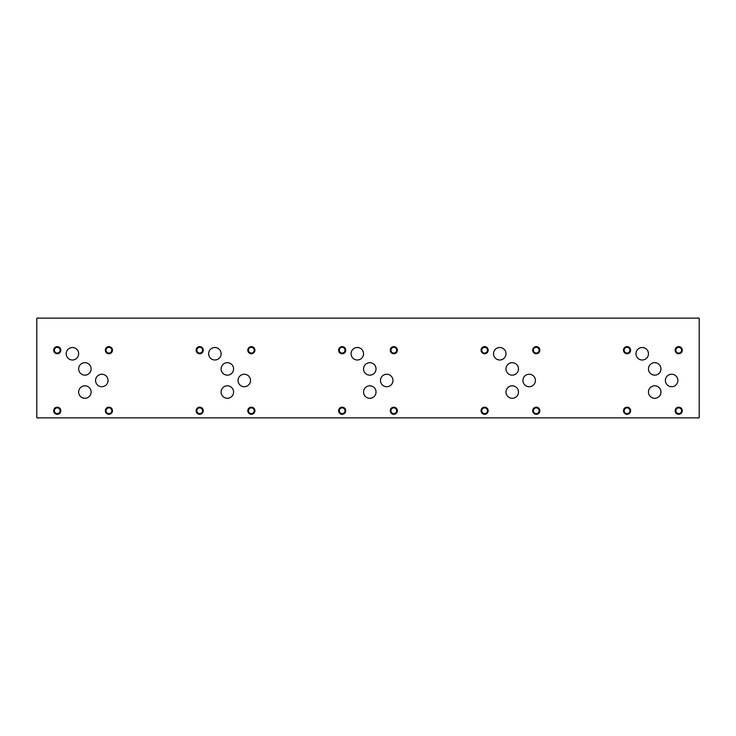 <?xml version="1.0" encoding="UTF-8"?>
<svg xmlns="http://www.w3.org/2000/svg" width="736" height="736" viewBox="0 0 736 736"><rect width="100%" height="100%" fill="white"/><g stroke="black" fill="none" stroke-linecap="round" stroke-linejoin="round"><path stroke-width="1.1" d="M36.8 417.855L699.2 417.855L699.2 318.145L36.8 318.145L36.8 417.855M675.85 410.734A2.861 2.861 0 0 0 680.147 413.218A2.861 2.861 0 0 0 680.147 408.259A2.861 2.861 0 0 0 675.85 410.734M675.151 410.734A3.56 3.56 0 0 1 678.712 407.174A3.56 3.56 0 0 1 682.281 410.734A3.56 3.56 0 0 1 678.712 414.294A3.56 3.56 0 0 1 675.151 410.734M624.202 350.198A2.861 2.861 0 0 0 628.498 352.673A2.861 2.861 0 0 0 628.498 347.714A2.861 2.861 0 0 0 624.202 350.198M623.502 350.198A3.56 3.56 0 0 1 627.063 346.628A3.56 3.56 0 0 1 630.623 350.198A3.56 3.56 0 0 1 627.063 353.758A3.56 3.56 0 0 1 623.502 350.198M533.398 410.734A2.861 2.861 0 0 0 537.694 413.218A2.861 2.861 0 0 0 537.694 408.259A2.861 2.861 0 0 0 533.398 410.734M532.698 410.734A3.56 3.56 0 0 1 536.268 407.174A3.56 3.56 0 0 1 539.828 410.734A3.56 3.56 0 0 1 536.268 414.294A3.56 3.56 0 0 1 532.698 410.734M481.749 350.198A2.861 2.861 0 0 0 486.045 352.673A2.861 2.861 0 0 0 486.045 347.714A2.861 2.861 0 0 0 481.749 350.198M481.05 350.198A3.56 3.56 0 0 1 484.61 346.628A3.56 3.56 0 0 1 488.17 350.198A3.56 3.56 0 0 1 484.61 353.758A3.56 3.56 0 0 1 481.05 350.198M390.945 410.734A2.861 2.861 0 0 0 395.241 413.218A2.861 2.861 0 0 0 395.241 408.259A2.861 2.861 0 0 0 390.945 410.734M390.255 410.734A3.56 3.56 0 0 1 393.815 407.174A3.56 3.56 0 0 1 397.376 410.734A3.56 3.56 0 0 1 393.815 414.294A3.56 3.56 0 0 1 390.255 410.734M339.296 350.198A2.861 2.861 0 0 0 343.592 352.673A2.861 2.861 0 0 0 343.592 347.714A2.861 2.861 0 0 0 339.296 350.198M338.597 350.198A3.56 3.56 0 0 1 342.157 346.628A3.56 3.56 0 0 1 345.718 350.198A3.56 3.56 0 0 1 342.157 353.758A3.56 3.56 0 0 1 338.597 350.198M248.501 410.734A2.861 2.861 0 0 0 252.788 413.218A2.861 2.861 0 0 0 252.788 408.259A2.861 2.861 0 0 0 248.501 410.734M247.802 410.734A3.56 3.56 0 0 1 251.362 407.174A3.56 3.56 0 0 1 254.923 410.734A3.56 3.56 0 0 1 251.362 414.294A3.56 3.56 0 0 1 247.802 410.734M196.843 350.198A2.861 2.861 0 0 0 201.14 352.673A2.861 2.861 0 0 0 201.14 347.714A2.861 2.861 0 0 0 196.843 350.198M196.144 350.198A3.56 3.56 0 0 1 199.704 346.628A3.56 3.56 0 0 1 203.265 350.198A3.56 3.56 0 0 1 199.704 353.758A3.56 3.56 0 0 1 196.144 350.198M248.501 350.198A2.861 2.861 0 0 0 252.788 352.673A2.861 2.861 0 0 0 252.788 347.714A2.861 2.861 0 0 0 248.501 350.198M247.802 350.198A3.56 3.56 0 0 1 251.362 346.628A3.56 3.56 0 0 1 254.923 350.198A3.56 3.56 0 0 1 251.362 353.758A3.56 3.56 0 0 1 247.802 350.198M196.843 410.734A2.861 2.861 0 0 0 201.14 413.218A2.861 2.861 0 0 0 201.14 408.259A2.861 2.861 0 0 0 196.843 410.734M196.144 410.734A3.56 3.56 0 0 1 199.704 407.174A3.56 3.56 0 0 1 203.265 410.734A3.56 3.56 0 0 1 199.704 414.294A3.56 3.56 0 0 1 196.144 410.734M390.945 350.198A2.861 2.861 0 0 0 395.241 352.673A2.861 2.861 0 0 0 395.241 347.714A2.861 2.861 0 0 0 390.945 350.198M390.255 350.198A3.56 3.56 0 0 1 393.815 346.628A3.56 3.56 0 0 1 397.376 350.198A3.56 3.56 0 0 1 393.815 353.758A3.56 3.56 0 0 1 390.255 350.198M339.296 410.734A2.861 2.861 0 0 0 343.592 413.218A2.861 2.861 0 0 0 343.592 408.259A2.861 2.861 0 0 0 339.296 410.734M338.597 410.734A3.56 3.56 0 0 1 342.157 407.174A3.56 3.56 0 0 1 345.718 410.734A3.56 3.56 0 0 1 342.157 414.294A3.56 3.56 0 0 1 338.597 410.734M533.398 350.198A2.861 2.861 0 0 0 537.694 352.673A2.861 2.861 0 0 0 537.694 347.714A2.861 2.861 0 0 0 533.398 350.198M532.698 350.198A3.56 3.56 0 0 1 536.268 346.628A3.56 3.56 0 0 1 539.828 350.198A3.56 3.56 0 0 1 536.268 353.758A3.56 3.56 0 0 1 532.698 350.198M481.749 410.734A2.861 2.861 0 0 0 486.045 413.218A2.861 2.861 0 0 0 486.045 408.259A2.861 2.861 0 0 0 481.749 410.734M481.05 410.734A3.56 3.56 0 0 1 484.61 407.174A3.56 3.56 0 0 1 488.17 410.734A3.56 3.56 0 0 1 484.61 414.294A3.56 3.56 0 0 1 481.05 410.734M675.85 350.198A2.861 2.861 0 0 0 680.147 352.673A2.861 2.861 0 0 0 680.147 347.714A2.861 2.861 0 0 0 675.85 350.198M675.151 350.198A3.56 3.56 0 0 1 678.712 346.628A3.56 3.56 0 0 1 682.281 350.198A3.56 3.56 0 0 1 678.712 353.758A3.56 3.56 0 0 1 675.151 350.198M624.202 410.734A2.861 2.861 0 0 0 628.498 413.218A2.861 2.861 0 0 0 628.498 408.259A2.861 2.861 0 0 0 624.202 410.734M623.502 410.734A3.56 3.56 0 0 1 627.063 407.174A3.56 3.56 0 0 1 630.623 410.734A3.56 3.56 0 0 1 627.063 414.294A3.56 3.56 0 0 1 623.502 410.734M648.462 368.911A6.238 6.238 0 0 1 654.7 362.673A6.238 6.238 0 0 1 660.937 368.911A6.238 6.238 0 0 1 654.7 375.148A6.238 6.238 0 0 1 648.462 368.911M665.381 380.475A6.238 6.238 0 0 1 671.618 374.238A6.238 6.238 0 0 1 677.865 380.475A6.238 6.238 0 0 1 671.618 386.722A6.238 6.238 0 0 1 665.381 380.475M506.009 368.911A6.238 6.238 0 0 1 512.247 362.673A6.238 6.238 0 0 1 518.484 368.911A6.238 6.238 0 0 1 512.247 375.148A6.238 6.238 0 0 1 506.009 368.911M522.928 380.475A6.238 6.238 0 0 1 529.166 374.238A6.238 6.238 0 0 1 535.412 380.475A6.238 6.238 0 0 1 529.166 386.722A6.238 6.238 0 0 1 522.928 380.475M363.556 368.911A6.238 6.238 0 0 1 369.794 362.673A6.238 6.238 0 0 1 376.032 368.911A6.238 6.238 0 0 1 369.794 375.148A6.238 6.238 0 0 1 363.556 368.911M380.475 380.475A6.238 6.238 0 0 1 386.722 374.238A6.238 6.238 0 0 1 392.96 380.475A6.238 6.238 0 0 1 386.722 386.722A6.238 6.238 0 0 1 380.475 380.475M221.104 368.911A6.238 6.238 0 0 1 227.341 362.673A6.238 6.238 0 0 1 233.579 368.911A6.238 6.238 0 0 1 227.341 375.148A6.238 6.238 0 0 1 221.104 368.911M238.032 380.475A6.238 6.238 0 0 1 244.269 374.238A6.238 6.238 0 0 1 250.507 380.475A6.238 6.238 0 0 1 244.269 386.722A6.238 6.238 0 0 1 238.032 380.475M78.642 368.902A6.238 6.238 0 0 1 84.879 362.664A6.238 6.238 0 0 1 91.117 368.902A6.238 6.238 0 0 1 84.879 375.148A6.238 6.238 0 0 1 78.642 368.902M95.579 380.475A6.238 6.238 0 0 1 101.816 374.238A6.238 6.238 0 0 1 108.054 380.475A6.238 6.238 0 0 1 101.816 386.722A6.238 6.238 0 0 1 95.579 380.475M66.176 353.758A6.238 6.238 0 0 1 72.413 347.512A6.238 6.238 0 0 1 78.651 353.758A6.238 6.238 0 0 1 72.413 359.996A6.238 6.238 0 0 1 66.176 353.758M78.642 392.049A6.238 6.238 0 0 1 84.879 385.811A6.238 6.238 0 0 1 91.126 392.049A6.238 6.238 0 0 1 84.879 398.286A6.238 6.238 0 0 1 78.642 392.049M208.628 353.758A6.238 6.238 0 0 1 214.866 347.512A6.238 6.238 0 0 1 221.104 353.758A6.238 6.238 0 0 1 214.866 359.996A6.238 6.238 0 0 1 208.628 353.758M221.104 392.049A6.238 6.238 0 0 1 227.341 385.802A6.238 6.238 0 0 1 233.579 392.049A6.238 6.238 0 0 1 227.341 398.286A6.238 6.238 0 0 1 221.104 392.049M351.081 353.758A6.238 6.238 0 0 1 357.319 347.512A6.238 6.238 0 0 1 363.556 353.758A6.238 6.238 0 0 1 357.319 359.996A6.238 6.238 0 0 1 351.081 353.758M363.556 392.049A6.238 6.238 0 0 1 369.794 385.802A6.238 6.238 0 0 1 376.032 392.049A6.238 6.238 0 0 1 369.794 398.286A6.238 6.238 0 0 1 363.556 392.049M493.525 353.758A6.238 6.238 0 0 1 499.772 347.512A6.238 6.238 0 0 1 506.009 353.758A6.238 6.238 0 0 1 499.772 359.996A6.238 6.238 0 0 1 493.525 353.758M506.009 392.049A6.238 6.238 0 0 1 512.247 385.802A6.238 6.238 0 0 1 518.484 392.049A6.238 6.238 0 0 1 512.247 398.286A6.238 6.238 0 0 1 506.009 392.049M635.978 353.758A6.238 6.238 0 0 1 642.215 347.512A6.238 6.238 0 0 1 648.462 353.758A6.238 6.238 0 0 1 642.215 359.996A6.238 6.238 0 0 1 635.978 353.758M648.462 392.049A6.238 6.238 0 0 1 654.7 385.802A6.238 6.238 0 0 1 660.937 392.049A6.238 6.238 0 0 1 654.7 398.286A6.238 6.238 0 0 1 648.462 392.049M106.048 410.725A2.861 2.861 0 0 0 110.345 413.2A2.861 2.861 0 0 0 110.345 408.241A2.861 2.861 0 0 0 106.048 410.725M105.349 410.725A3.56 3.56 0 0 1 108.91 407.164A3.56 3.56 0 0 1 112.47 410.725A3.56 3.56 0 0 1 108.91 414.285A3.56 3.56 0 0 1 105.349 410.725M54.39 350.198A2.861 2.861 0 0 0 58.687 352.673A2.861 2.861 0 0 0 58.687 347.714A2.861 2.861 0 0 0 54.39 350.198M53.691 350.198A3.56 3.56 0 0 1 57.252 346.628A3.56 3.56 0 0 1 60.821 350.198A3.56 3.56 0 0 1 57.252 353.758A3.56 3.56 0 0 1 53.691 350.198M106.048 350.198A2.861 2.861 0 0 0 110.345 352.673A2.861 2.861 0 0 0 110.345 347.714A2.861 2.861 0 0 0 106.048 350.198M105.349 350.198A3.56 3.56 0 0 1 108.91 346.628A3.56 3.56 0 0 1 112.47 350.198A3.56 3.56 0 0 1 108.91 353.758A3.56 3.56 0 0 1 105.349 350.198M54.39 410.734A2.861 2.861 0 0 0 58.687 413.218A2.861 2.861 0 0 0 58.687 408.259A2.861 2.861 0 0 0 54.39 410.734M53.691 410.734A3.56 3.56 0 0 1 57.252 407.174A3.56 3.56 0 0 1 60.821 410.734A3.56 3.56 0 0 1 57.252 414.294A3.56 3.56 0 0 1 53.691 410.734"/></g></svg>
